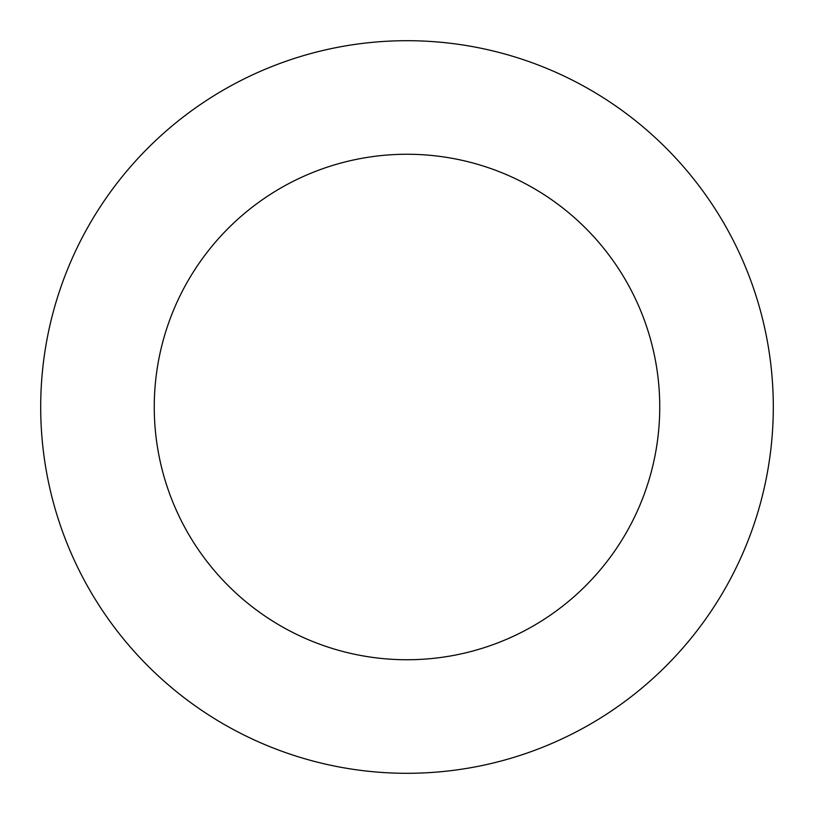 <?xml version="1.0" encoding="UTF-8"?>
<svg xmlns="http://www.w3.org/2000/svg" width="814" height="814" viewBox="0 0 814 814"><rect width="100%" height="100%" fill="white"/><g stroke="black" fill="none" stroke-linecap="round" stroke-linejoin="round"><path stroke-width="1.22" d="M154.253 407A252.747 252.747 0 0 1 533.374 188.115A252.747 252.747 0 0 1 533.374 625.885A252.747 252.747 0 0 1 154.253 407M40.7 407A366.3 366.3 0 0 1 590.15 89.774A366.3 366.3 0 0 1 590.15 724.226A366.3 366.3 0 0 1 40.7 407"/></g></svg>
